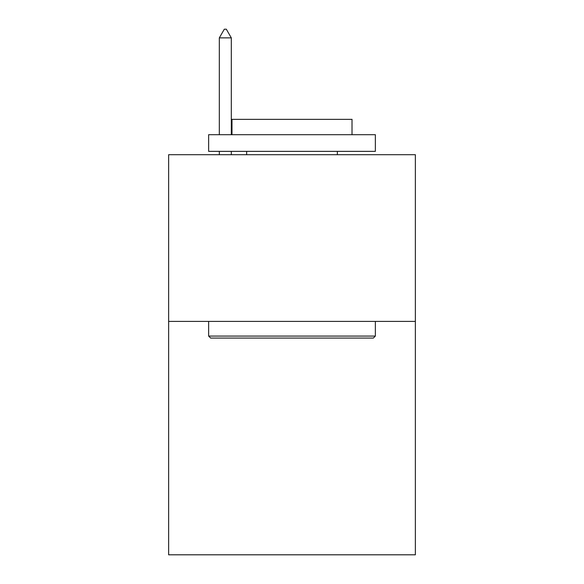 <?xml version="1.0" encoding="UTF-8"?>
<svg xmlns="http://www.w3.org/2000/svg" width="584" height="584" viewBox="0 0 584 584"><rect width="100%" height="100%" fill="white"/><g stroke="black" fill="none" stroke-linecap="round" stroke-linejoin="round"><path stroke-width="0.88" d="M415.363 321.404L415.363 554.8L168.637 554.8L168.637 154.702L415.363 154.702L415.363 321.404L168.637 321.404M210.649 338.078L208.649 336.077L375.351 336.077L373.351 338.078L210.649 338.078M375.351 134.692L375.351 151.365L208.649 151.365L208.649 134.692L375.351 134.692M231.987 134.692L231.987 119.355L352.013 119.355L352.013 134.692M375.351 321.404L375.351 336.077M208.649 321.404L208.649 336.077M337.348 151.365L337.348 154.702M246.652 151.365L246.652 154.702M231.315 37.872L226.315 29.2L224.314 29.2L219.314 37.872L231.315 37.872L231.315 134.692M231.315 151.365L231.315 154.702M219.314 37.872L219.314 134.692M219.314 151.365L219.314 154.702"/></g></svg>
